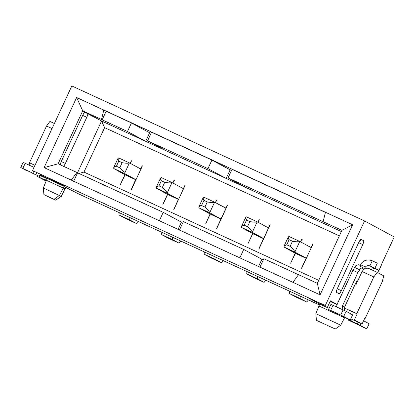 <?xml version="1.0" encoding="UTF-8"?>
<svg xmlns="http://www.w3.org/2000/svg" width="415" height="415" viewBox="0 0 415 415"><rect width="100%" height="100%" fill="white"/><g stroke="black" fill="none" stroke-linecap="round" stroke-linejoin="round"><path stroke-width="0.62" d="M217.05 200.279L216.552 200.009L215.359 202.577L216.552 200.009L217.05 200.279M210.13 213.844L205.612 224.017L210.13 213.844L198.951 207.822L210.223 214.078L205.612 224.017L210.125 213.844L220.858 218.793L210.125 213.844M71.266 180.115L292.917 282.33L44.104 167.593L76.635 97.509L131.446 122.97L149.628 132.769L131.446 122.97L103.797 110.037L325.448 212.247L76.635 97.509L44.104 167.593L71.266 180.115L76.9 172.469L58.121 163.811L44.104 167.593L58.121 163.811L82.72 110.821L76.635 97.509L82.72 110.821L101.499 119.479L103.797 110.037L101.499 119.479L102.163 119.842L106.131 111.293L102.163 119.842L127.483 131.514L131.446 122.97L127.483 131.514L82.72 110.821L58.121 163.811L76.9 172.469L71.266 180.115M364.562 220.941L394.25 236.949L381.126 265.221L394.25 236.949L364.562 220.941L71.821 85.952L364.562 220.941L325.287 305.554L364.562 220.941M151.568 132.245L211.925 160.081L231.503 170.524L230.107 169.88L226.139 178.424L101.566 120.983L104.606 127.638L339.356 235.886L104.606 127.638L101.566 120.983L77.512 172.801L101.566 120.983L84.748 112.149L87.721 113.518L87.731 114.773L86.802 117.295L82.678 115.396L86.802 117.295C87.736 115.188 88.042 113.928 87.721 113.518L101.566 120.983L145.66 141.318L127.483 131.514L145.66 141.318L149.628 132.769L145.66 141.318L226.139 178.424L207.957 168.625L211.925 160.081L151.568 132.245L147.6 140.794L207.957 168.625L147.6 140.794L165.782 150.593L147.6 140.794L151.568 132.245M232.047 169.356L325.407 212.407L232.047 169.356L228.079 177.905L323.814 222.051L323.145 221.693L325.448 212.247L352.61 224.769L320.074 294.852L292.917 282.33L320.074 294.852L352.61 224.769L325.448 212.247L323.145 221.693L341.924 230.351L352.61 224.769L341.924 230.351L317.33 283.341L341.924 230.351L228.079 177.905L246.261 187.704L226.139 178.424L341.363 231.56L246.261 187.704L228.079 177.905L232.047 169.356M318.725 280.327L83.975 172.08L78.907 173.449L83.975 172.08L104.606 127.638L83.975 172.08L318.725 280.327M181.422 222.139L163.24 212.34L76.9 172.469L77.569 172.832L73.6 181.376L77.569 172.832L163.24 212.34L181.422 222.139L178.066 229.365L181.422 222.139M261.901 259.251L263.297 259.894L261.901 259.251L258.545 266.477L261.901 259.251L243.719 249.446L183.363 221.615L179.394 230.164L183.363 221.615L243.719 249.446L261.901 259.251M174.466 180.644L173.968 180.375L172.775 182.942L173.968 180.375L172.936 183.031L173.968 180.375L174.466 180.644M167.546 194.21L162.856 204.305L167.546 194.21M259.64 219.919L259.136 219.649L257.948 222.217L259.136 219.649L258.109 222.305L259.136 219.649L259.64 219.919M270.035 224.676L268.598 227.773L266.243 226.689L268.36 227.83L257.186 221.807L252.268 232.405L263.442 238.428L252.714 233.484L248.03 243.579L252.714 233.484L241.535 227.456L252.813 233.718L248.03 243.579L252.714 233.484L263.442 238.428L252.813 233.718L263.541 238.667L258.929 248.606M378.729 270.388L377.692 272.624L378.729 270.388M319.4 304.963L79.016 194.111L319.4 304.963M302.224 239.559L301.726 239.289L300.533 241.857L301.726 239.289L300.693 241.945L301.726 239.289L302.224 239.559M312.625 244.311L311.183 247.413L308.833 246.328L310.949 247.47L299.775 241.447L294.852 252.045L306.031 258.068L295.298 253.119L290.614 263.219L295.304 253.124L284.125 247.096L295.397 253.358L290.614 263.219L295.298 253.119L306.031 258.068L295.397 253.358L306.13 258.306L301.513 268.24M71.821 85.952L32.546 170.565L325.287 305.554L32.546 170.565L54.163 180.712L63.671 185.837L40.255 175.042L63.671 185.837L54.163 180.712L32.546 170.565L71.821 85.952M350.805 318.845L362.072 324.037L354.4 319.903L362.072 324.037L350.805 318.845M329.142 308.257L317.849 303.049L308.34 297.923L325.287 305.554L308.34 297.923L317.849 303.049L329.142 308.257M39.71 175.389L47.077 178.787L39.71 175.389M65.907 187.471L79.016 194.111L65.907 187.471M64.154 186.299L47.388 178.564L65.824 187.196L64.159 186.299L63.334 188.068L65.005 188.97L65.824 187.196L65.165 189.069L63.324 188.062M320.007 304.345L329.1 308.34L319.757 304.19L318.938 305.959L319.182 306.114L344.336 317.714L319.182 306.114M364.832 318.082L365.262 318.279L364.847 318.056L362.072 324.037L364.847 318.056L365.262 318.279L364.832 318.082M356.635 281.51L357.305 281.821L356.635 281.51M382.324 281.531L365.262 318.279L382.324 281.531L383.704 275.861L377.199 272.354L373.816 276.945L362.082 271.535L356.127 284.353L355.333 283.985L356.127 284.353L362.082 271.535L363.768 269.236L362.082 271.535L373.816 276.945L356.755 313.693L344.336 307.966L356.755 313.693L373.816 276.945L377.199 272.354L367.975 268.106L363.768 269.236L367.975 268.106L377.199 272.354L383.704 275.861L382.324 281.531M330.397 300.834L327.622 306.815L330.397 300.834L337.037 304.413L330.397 300.834M337.079 304.434L352.875 270.284L355.951 265.455L352.875 270.284L337.431 303.557L336.565 306.893L337.079 304.428M330.117 301.44L337.011 304.626L330.117 301.44M344.331 307.997L357.175 313.922L356.755 313.693L357.175 313.922L354.4 319.903L357.175 313.922L344.331 307.997M361.029 239.341L363.696 240.778L363.701 242.033L362.777 244.56L341.353 290.708L340.035 293.021L339.096 293.768L336.43 292.331L336.425 291.076L337.348 288.55L358.773 242.401L360.09 240.088L361.029 239.341C360.531 239.31 359.779 240.327 358.773 242.401L337.348 288.55C336.415 290.661 336.108 291.921 336.43 292.331L339.107 293.773C339.595 293.799 340.347 292.777 341.353 290.708L337.234 288.809L341.353 290.708L362.777 244.56L358.653 242.656L362.777 244.56C363.711 242.448 364.017 241.188 363.696 240.778L361.019 239.336M360.059 240.124L360.775 240.508M317.33 283.341L320.074 294.852L317.33 283.341L298.551 274.678L292.917 282.33L298.551 274.678L317.33 283.341M318.129 302.436L317.849 303.049L318.129 302.436M316.08 313.813L340.456 325.054L315.841 313.662L318.938 305.959M316.614 320.416L335.061 328.924L316.614 320.416M52.041 128.562L46.537 126.025L29.481 162.779L34.969 165.341L29.481 162.779L46.537 126.025L49.919 121.439L46.537 126.025L52.041 128.562M82.798 115.137L61.379 161.29C60.445 163.401 60.134 164.662 60.455 165.071L60.45 163.816L61.379 161.29L82.798 115.137L84.115 112.828L85.044 112.076C84.556 112.05 83.804 113.067 82.798 115.137M63.127 166.508C63.62 166.54 64.372 165.518 65.378 163.448L61.259 161.549L65.378 163.448L86.802 117.295L65.378 163.448L64.06 165.761L63.127 166.508M131.379 160.735L130.186 163.303M124.957 174.57L120.272 184.665L124.957 174.57M28.951 165.04L29.896 163.002L28.951 165.04M54.391 123.499L49.919 121.439L54.391 123.499M45.671 195.543L55.823 200.243L61.124 196.311L55.729 200.18L43.995 194.64L54.059 199.283L59.459 195.408L54.059 199.283L55.729 200.18L61.124 196.311L65.005 188.97L61.124 196.311L43.466 188.037L61.28 196.409L65.824 187.196M59.459 195.408L63.334 188.068L46.568 180.338L63.334 188.068L64.159 186.299M43.902 194.583L43.305 187.938L47.227 178.466M85.054 112.081L82.72 110.821L85.054 112.081M159.277 220.884L163.24 212.34L159.277 220.884M239.756 257.995L243.719 249.446L239.756 257.995M298.52 274.72L263.841 258.727L259.873 267.27L263.841 258.727L298.52 274.72M211.925 160.081L207.957 168.625L226.139 178.424L230.107 169.88L211.925 160.081M216.511 229.044L227.617 205.114M216.718 200.087L215.525 202.665L216.718 200.087M183.591 188.576L178.538 199.47M184.862 185.396L183.425 188.498L181.075 187.414L183.191 188.555L172.012 182.533L167.095 193.131L178.367 199.392L167.639 194.443L163.022 204.382L167.639 194.443L156.367 188.182L167.639 194.443L178.367 199.392L173.755 209.331M226.18 208.216L221.122 219.104M227.451 205.036L226.009 208.138L223.659 207.054L226.009 208.138L220.956 219.027L210.223 214.078L220.956 219.027L216.34 228.966M131.171 189.691L135.783 179.752L125.05 174.803L120.272 184.665L125.05 174.803L113.777 168.542L124.951 174.57L135.684 179.519L131.171 189.691M138.486 167.779L140.835 168.864L142.278 165.761L140.602 168.921L129.428 162.893L124.51 173.491L135.684 179.519L124.51 173.491L129.428 162.893L138.486 167.779M142.444 165.839L131.337 189.769L142.444 165.839M311.349 247.49L306.296 258.384M268.764 227.851L263.707 238.744M173.921 209.404L185.033 185.474M259.095 248.684L270.207 224.754M301.684 268.318L312.791 244.388M210.784 257.798L204.113 254.198L204.413 251.936L204.113 254.198L210.784 257.798L221.517 262.742L223.291 260.641L221.522 262.747L210.784 257.798L221.522 262.747M215.141 256.885L214.846 259.147L221.517 262.742L214.846 259.147L204.113 254.198L214.846 259.147L215.141 256.885M342.463 305.876L357.906 272.603L352.875 270.284L357.906 272.603L359.556 269.714L354.524 267.395L359.556 269.714L360.983 267.774L360.433 265.47L358.757 264.697L355.951 265.455L358.757 264.697L361.932 266.28L360.433 265.47L360.983 267.774L357.906 272.603L342.463 305.876L344.632 307.043L355.738 283.113L357.429 280.82L357.704 280.965L357.424 280.815L355.738 283.113L344.632 307.043L342.463 305.876L342.251 308.521L342.463 305.876M341.872 309.336L342.251 308.521L341.872 309.336M363.649 269.216L364.915 267.758L363.649 269.216L363.291 269.019L363.659 269.216M360.355 264.62L359.888 265.439L360.355 264.62C363.291 260.272 367.259 258.991 372.265 260.776C367.379 258.996 363.405 260.283 360.355 264.62L365.449 266.97L360.355 264.62M364.915 267.758L365.449 266.97L364.915 267.758L366.362 268.541L364.915 267.758M220.956 219.027L209.684 212.765L198.951 207.822L198.982 206.639L201.576 205.529L203.957 200.398L203.028 197.919L203.869 197.224L214.602 202.167L226.009 208.138L220.956 219.027L209.684 212.765C209.259 211.292 207.676 209.393 204.927 207.075L201.576 205.529C199.47 205.612 198.593 206.374 198.951 207.822L209.684 212.765L214.602 202.167L209.684 212.765C209.264 211.308 207.682 209.409 204.927 207.075L207.308 201.944L203.957 200.398L201.576 205.529L204.927 207.075L207.308 201.944C210.82 202.619 213.253 202.696 214.602 202.167L203.869 197.224C202.587 197.779 202.613 198.837 203.957 200.398L207.308 201.944C210.83 202.613 213.263 202.691 214.602 202.167L225.776 208.195M362.502 267.634L363.291 269.019L360.983 267.774L363.291 269.019L361.932 266.28M341.348 315.701L348.211 319.068L344.019 317.138M342.904 309.813L342.251 308.521M344.917 310.752L344.6 310.187L344.632 307.043L344.917 310.752M371.119 270.025C372.276 268.671 373.754 268.318 375.554 268.956L369.884 265.901C368.084 265.258 366.606 265.616 365.449 266.97C366.704 265.6 368.183 265.242 369.884 265.901L372.265 260.776L377.292 263.157L372.265 260.776L369.884 265.901L375.554 268.956C373.853 268.303 372.374 268.655 371.119 270.025M355.743 323.461L355.302 323.233M352.522 321.739L350.219 319.975L353.025 321.993L357.216 323.923L358.026 322.175L357.216 323.923L353.025 321.993L355.691 323.43M46.184 180.707L39.326 177.335L40.141 175.587L39.326 177.335L43.518 179.27L46.485 180.063L43.518 179.27L46.138 180.675M31.794 172.946L36.421 175.047L31.846 172.962M39.835 175.12L41.261 174.767L39.835 175.12M142.776 166.031L142.278 165.761M129.968 217.61L129.672 219.872L136.343 223.467L138.117 221.366L136.353 223.472L129.672 219.872L129.968 217.61M136.353 223.472L125.621 218.523L118.939 214.923L119.24 212.662L118.939 214.923L129.672 219.872L118.939 214.923L125.61 218.518L136.343 223.467L125.631 218.529M130.352 163.391L131.545 160.812M172.557 237.245L172.256 239.507L178.927 243.107L180.707 241.006L178.938 243.112L172.256 239.507L172.557 237.245M168.2 238.158L161.528 234.563L161.824 232.296L161.528 234.563L172.256 239.507L161.528 234.563L168.2 238.158L178.927 243.107L168.205 238.163L178.938 243.112M268.598 227.773L263.541 238.667L268.598 227.773M257.731 276.525L257.43 278.787L264.101 282.382L265.875 280.281L264.111 282.387L257.43 278.787L257.731 276.525M264.111 282.387L253.378 277.438L246.702 273.838L246.998 271.576L246.702 273.838L257.43 278.787L246.702 273.838L253.373 277.433L264.101 282.382L253.389 277.443M300.315 296.16L300.019 298.421L306.69 302.021L308.464 299.915L306.695 302.021L300.019 298.421L300.315 296.16M295.957 297.073L289.286 293.472L289.587 291.211L289.286 293.472L300.019 298.421L289.286 293.472L295.957 297.073L306.69 302.021L295.968 297.078L306.695 302.021M357.683 281.012L357.284 280.825L357.683 281.012M334.978 312.723L338.334 314.269L334.978 312.723M328.628 309.497L330.641 310.384L333.022 305.258L330.641 310.384L340.705 315.021L343.086 309.896L340.705 315.021L343.719 316.453L346.1 311.323L343.719 316.453L350.27 319.991L352.651 314.861L346.1 311.323L331.009 304.366L346.1 311.323L352.605 314.829L350.224 319.96L340.705 315.021L328.628 309.497L331.964 311.292L328.581 309.466L330.957 304.335M378.916 270.44L369.884 265.901L374.911 268.282L377.292 263.157L374.911 268.282L378.916 270.44L381.292 265.315L378.994 270.492L381.292 265.315M363.592 320.759L369.117 323.731L363.592 320.759M366.736 328.862L348.31 320.105L366.736 328.862L357.216 323.923L360.23 325.355L361.06 323.57L360.23 325.355L366.736 328.862L369.117 323.731L366.782 328.893L369.117 323.731M37.314 176.448L46.081 181.033L37.262 176.417L37.635 175.607M23.178 162.415L34.025 167.38L23.178 162.415M20.797 167.546L39.223 176.302L22.815 168.433L27.302 171.053L20.75 167.515L23.131 162.384M118.695 157.944L129.428 162.893C128.09 163.417 125.662 163.339 122.135 162.67L119.753 167.795C122.508 170.134 124.095 172.033 124.51 173.491L113.777 168.542L113.809 167.364L116.402 166.249L118.783 161.124L117.855 158.644L118.695 157.944C117.414 158.499 117.44 159.557 118.783 161.124L122.135 162.67C125.646 163.344 128.079 163.417 129.428 162.893L118.695 157.944M124.951 174.57L135.783 179.752L124.951 174.57M178.367 199.392L167.541 194.204L178.268 199.153L167.095 193.131L156.367 188.182L156.393 186.999L158.987 185.889L161.368 180.758L160.444 178.284L161.285 177.584L172.012 182.533L183.191 188.555M263.541 238.667L252.268 232.405L241.535 227.456L241.566 226.279L244.16 225.163L246.541 220.038L245.613 217.559L246.458 216.858L257.186 221.807L268.36 227.83M306.13 258.306L294.852 252.045L284.125 247.096L284.156 245.913L286.749 244.803L289.125 239.673L288.202 237.198L289.042 236.498L299.775 241.447L310.949 247.47M350.224 319.96L352.605 314.829M348.31 320.105L348.636 319.265M350.322 320.992L350.613 320.37L350.322 320.992M22.815 168.433L25.196 163.308L22.815 168.433M32.873 173.076L33.74 171.208L32.873 173.076M35.887 174.502L36.738 172.676L35.887 174.502M39.223 176.302L40.224 174.284M116.402 166.249L119.753 167.795L122.135 162.67L118.783 161.124L116.402 166.249C114.296 166.337 113.419 167.1 113.777 168.542L124.51 173.491C124.085 172.018 122.503 170.119 119.753 167.795L116.402 166.249M164.719 182.31L162.343 187.435C165.097 189.769 166.68 191.668 167.095 193.131L172.012 182.533C170.679 183.051 168.246 182.979 164.719 182.31L161.368 180.758L158.987 185.889C156.88 185.972 156.009 186.74 156.367 188.182L167.095 193.131C166.674 191.657 165.087 189.759 162.343 187.435L158.987 185.889L162.343 187.435L164.719 182.31C168.236 182.979 170.664 183.056 172.012 182.533L161.285 177.584C159.998 178.139 160.029 179.197 161.368 180.758L164.719 182.31M249.892 221.584L247.511 226.709C250.266 229.049 251.853 230.948 252.268 232.405L257.186 221.807C255.853 222.326 253.42 222.253 249.892 221.584L246.541 220.038L244.16 225.163C242.054 225.252 241.182 226.014 241.535 227.456L252.268 232.405C251.848 230.932 250.261 229.033 247.511 226.709L244.16 225.163L247.511 226.709L249.892 221.584C253.404 222.258 255.837 222.331 257.186 221.807L246.458 216.858C245.172 217.413 245.203 218.472 246.541 220.038L249.892 221.584M292.482 241.219L290.101 246.349C292.855 248.684 294.437 250.582 294.852 252.045L299.775 241.447C298.437 241.966 296.004 241.893 292.482 241.219L289.125 239.673L286.749 244.803C284.643 244.886 283.767 245.649 284.125 247.096L294.852 252.045C294.432 250.567 292.845 248.673 290.101 246.349L286.749 244.803L290.101 246.349L292.482 241.219C295.994 241.893 298.421 241.971 299.775 241.447L289.042 236.498C287.761 237.053 287.787 238.111 289.125 239.673L292.482 241.219M335.237 329.038L340.694 325.204L344.756 317.48M315.841 313.667L316.432 320.307M198.993 206.618L203.028 197.924M113.819 167.344L117.855 158.649M156.403 186.983L160.439 178.289M241.577 226.258L245.613 217.564M284.161 245.898L288.202 237.198"/></g></svg>
